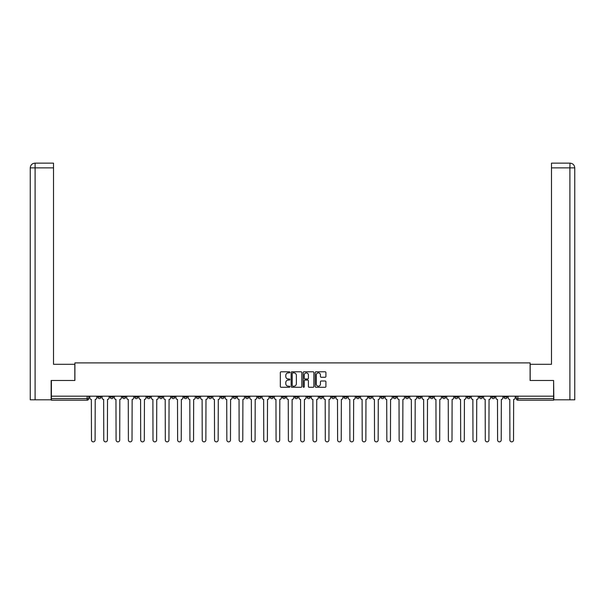 <?xml version="1.0" encoding="UTF-8"?>
<svg xmlns="http://www.w3.org/2000/svg" width="605" height="605" viewBox="0 0 605 605"><rect width="100%" height="100%" fill="white"/><g stroke="black" fill="none" stroke-linecap="round" stroke-linejoin="round"><path stroke-width="0.91" d="M289.878 372.332A0.544 0.544 0 0 0 289.334 371.795L281.106 371.795A0.771 0.771 0 0 0 280.334 372.567L280.334 386.504A0.771 0.771 0 0 0 281.106 387.283L289.334 387.283A0.544 0.544 0 0 0 289.878 386.739A0.544 0.544 0 0 0 289.334 386.194L288.267 386.194A2.48 2.48 0 0 1 285.794 383.721L285.794 382.557A2.48 2.48 0 0 1 288.267 380.076L289.334 380.076A0.544 0.544 0 0 0 289.878 379.539A0.544 0.544 0 0 0 289.334 378.995L288.267 378.995A2.48 2.48 0 0 1 285.794 376.514L285.794 375.357A2.48 2.48 0 0 1 288.267 372.877L289.334 372.877A0.544 0.544 0 0 0 289.878 372.332M503.988 396.184L503.988 397.046L507.141 397.046A1.581 1.581 0 0 1 505.561 398.627A1.581 1.581 0 0 1 503.988 397.046L503.988 396.184M430.147 396.184L430.147 397.046L433.301 397.046A1.581 1.581 0 0 1 431.72 398.627A1.581 1.581 0 0 1 430.147 397.046L430.147 396.184M417.836 396.184L417.836 397.046L420.997 397.046A1.581 1.581 0 0 1 419.416 398.627A1.581 1.581 0 0 1 417.836 397.046L417.836 396.184M343.995 396.184L343.995 397.046L347.149 397.046A1.581 1.581 0 0 1 345.576 398.627A1.581 1.581 0 0 1 343.995 397.046L343.995 396.184M331.691 396.184L331.691 397.046L334.845 397.046A1.581 1.581 0 0 1 333.264 398.627A1.581 1.581 0 0 1 331.691 397.046L331.691 396.184M319.38 396.184L319.38 397.046L322.541 397.046A1.581 1.581 0 0 1 320.96 398.627A1.581 1.581 0 0 1 319.38 397.046L319.38 396.184M294.771 396.184L294.771 397.046L297.925 397.046A1.581 1.581 0 0 1 296.344 398.627A1.581 1.581 0 0 1 294.771 397.046L294.771 396.184M270.155 397.046L270.155 396.184L270.155 397.046A1.581 1.581 0 0 0 271.736 398.627A1.581 1.581 0 0 1 270.155 397.046L273.309 397.046A1.581 1.581 0 0 1 271.736 398.627A1.581 1.581 0 0 0 273.309 397.046L273.309 396.184L273.309 397.046M257.851 397.046L257.851 396.184L257.851 397.046A1.581 1.581 0 0 0 259.424 398.627A1.581 1.581 0 0 1 257.851 397.046L261.005 397.046A1.581 1.581 0 0 1 259.424 398.627M245.539 397.046L245.539 396.184L245.539 397.046A1.581 1.581 0 0 0 247.12 398.627A1.581 1.581 0 0 1 245.539 397.046L248.7 397.046A1.581 1.581 0 0 1 247.12 398.627A1.581 1.581 0 0 0 248.7 397.046L248.7 396.184L248.7 397.046M233.235 396.184L233.235 397.046L236.389 397.046A1.581 1.581 0 0 1 234.816 398.627A1.581 1.581 0 0 1 233.235 397.046L233.235 396.184M220.931 396.184L220.931 397.046L224.084 397.046A1.581 1.581 0 0 1 222.504 398.627A1.581 1.581 0 0 1 220.931 397.046L220.931 396.184M208.619 396.184L208.619 397.046L211.773 397.046A1.581 1.581 0 0 1 210.2 398.627A1.581 1.581 0 0 1 208.619 397.046L208.619 396.184M196.315 397.046L196.315 396.184L196.315 397.046A1.581 1.581 0 0 0 197.888 398.627A1.581 1.581 0 0 1 196.315 397.046L199.468 397.046A1.581 1.581 0 0 1 197.888 398.627M171.699 397.046L171.699 396.184L171.699 397.046A1.581 1.581 0 0 0 173.28 398.627A1.581 1.581 0 0 1 171.699 397.046L174.853 397.046A1.581 1.581 0 0 1 173.28 398.627A1.581 1.581 0 0 0 174.853 397.046L174.853 396.184L174.853 397.046M159.395 397.046L159.395 396.184L159.395 397.046A1.581 1.581 0 0 0 160.968 398.627A1.581 1.581 0 0 1 159.395 397.046L162.548 397.046A1.581 1.581 0 0 1 160.968 398.627A1.581 1.581 0 0 0 162.548 397.046L162.548 396.184L162.548 397.046M147.083 397.046L147.083 396.184L147.083 397.046A1.581 1.581 0 0 0 148.664 398.627A1.581 1.581 0 0 1 147.083 397.046L150.244 397.046A1.581 1.581 0 0 1 148.664 398.627A1.581 1.581 0 0 0 150.244 397.046L150.244 396.184L150.244 397.046M134.779 397.046L134.779 396.184L134.779 397.046A1.581 1.581 0 0 0 136.359 398.627A1.581 1.581 0 0 1 134.779 397.046L137.932 397.046A1.581 1.581 0 0 1 136.359 398.627M122.475 397.046L122.475 396.184L122.475 397.046A1.581 1.581 0 0 0 124.048 398.627A1.581 1.581 0 0 1 122.475 397.046L125.628 397.046A1.581 1.581 0 0 1 124.048 398.627A1.581 1.581 0 0 0 125.628 397.046L125.628 396.184L125.628 397.046M110.163 397.046L110.163 396.184L110.163 397.046A1.581 1.581 0 0 0 111.743 398.627A1.581 1.581 0 0 1 110.163 397.046L113.324 397.046A1.581 1.581 0 0 1 111.743 398.627A1.581 1.581 0 0 0 113.324 397.046L113.324 396.184L113.324 397.046M325.127 377.255A0.771 0.771 0 0 0 325.906 376.476L325.906 372.567A0.771 0.771 0 0 0 325.127 371.795L315.991 371.795A0.771 0.771 0 0 0 315.22 372.567L315.22 386.504A0.771 0.771 0 0 0 315.991 387.283L325.127 387.283A0.771 0.771 0 0 0 325.906 386.504L325.906 381.785A0.771 0.771 0 0 0 325.127 381.006L321.217 381.006A0.771 0.771 0 0 0 320.446 381.785L320.446 384.122A2.072 2.072 0 0 1 318.374 386.194A2.072 2.072 0 0 1 316.302 384.122L316.302 374.949A2.072 2.072 0 0 1 318.374 372.877A2.072 2.072 0 0 1 320.446 374.949L320.446 376.476A0.771 0.771 0 0 0 321.217 377.255L325.127 377.255M35.105 399.814L30.25 399.814L30.25 167.872C30.53 164.999 32.11 163.418 34.977 163.138L53.52 163.138L53.52 167.872L35.105 167.872L35.105 399.814L51.153 399.814L51.153 380.484L74.899 380.484L74.899 362.894L530.101 362.894L530.101 380.484L553.605 380.484L553.605 396.184L51.395 396.184L51.395 398.627L88.708 398.627L88.708 396.184M51.395 380.484L51.395 396.184M301.819 372.567A0.771 0.771 0 0 0 301.048 371.795L291.912 371.795A0.771 0.771 0 0 0 291.134 372.567L291.134 386.504A0.771 0.771 0 0 0 291.912 387.283L301.048 387.283A0.771 0.771 0 0 0 301.819 386.504L301.819 372.567M303.952 371.795L313.087 371.795A0.771 0.771 0 0 1 313.866 372.567L313.866 386.504A0.771 0.771 0 0 1 313.087 387.283L309.178 387.283A0.771 0.771 0 0 1 308.406 386.504L308.406 380.855A0.771 0.771 0 0 0 307.627 380.076L305.033 380.076A0.771 0.771 0 0 0 304.262 380.855L304.262 386.739A0.544 0.544 0 0 1 303.718 387.283A0.544 0.544 0 0 1 303.181 386.739L303.181 372.567A0.771 0.771 0 0 1 303.952 371.795M516.292 396.184L516.292 398.627L553.605 398.627L553.605 400.208L517.872 400.208A1.581 1.581 0 0 1 516.292 398.627A1.581 1.581 0 0 0 517.872 400.208L517.872 396.184M553.605 396.184L553.605 398.627M88.708 398.627A1.581 1.581 0 0 1 87.128 400.208L51.395 400.208L51.395 398.627M507.141 396.184L507.141 397.046A1.581 1.581 0 0 1 505.561 398.627M494.837 396.184L494.837 397.046A1.581 1.581 0 0 1 493.257 398.627A1.581 1.581 0 0 1 491.676 397.046L494.837 397.046M491.676 396.184L491.676 397.046M482.525 396.184L482.525 397.046A1.581 1.581 0 0 1 480.952 398.627A1.581 1.581 0 0 1 479.372 397.046L482.525 397.046M479.372 396.184L479.372 397.046M470.221 396.184L470.221 397.046A1.581 1.581 0 0 1 468.641 398.627A1.581 1.581 0 0 1 467.068 397.046A1.581 1.581 0 0 0 468.641 398.627M467.068 396.184L467.068 397.046L470.221 397.046M457.917 396.184L457.917 397.046A1.581 1.581 0 0 1 456.336 398.627A1.581 1.581 0 0 1 454.756 397.046L457.917 397.046M454.756 396.184L454.756 397.046M445.605 396.184L445.605 397.046A1.581 1.581 0 0 1 444.032 398.627A1.581 1.581 0 0 1 442.452 397.046L445.605 397.046M442.452 396.184L442.452 397.046M433.301 396.184L433.301 397.046M420.997 396.184L420.997 397.046L420.997 396.184M408.685 396.184L408.685 397.046A1.581 1.581 0 0 1 407.112 398.627A1.581 1.581 0 0 1 405.531 397.046L408.685 397.046M405.531 396.184L405.531 397.046M396.381 396.184L396.381 397.046A1.581 1.581 0 0 1 394.8 398.627A1.581 1.581 0 0 1 393.227 397.046L396.381 397.046M393.227 396.184L393.227 397.046M384.069 396.184L384.069 397.046A1.581 1.581 0 0 1 382.496 398.627A1.581 1.581 0 0 1 380.916 397.046L384.069 397.046M380.916 396.184L380.916 397.046M371.765 396.184L371.765 397.046A1.581 1.581 0 0 1 370.184 398.627A1.581 1.581 0 0 1 368.611 397.046L371.765 397.046M368.611 396.184L368.611 397.046M359.461 396.184L359.461 397.046A1.581 1.581 0 0 1 357.88 398.627A1.581 1.581 0 0 1 356.3 397.046L359.461 397.046M356.3 396.184L356.3 397.046M347.149 396.184L347.149 397.046A1.581 1.581 0 0 1 345.576 398.627M334.845 396.184L334.845 397.046M322.541 397.046L322.541 396.184L322.541 397.046A1.581 1.581 0 0 1 320.96 398.627M310.229 396.184L310.229 397.046A1.581 1.581 0 0 1 308.656 398.627A1.581 1.581 0 0 1 307.075 397.046A1.581 1.581 0 0 0 308.656 398.627A1.581 1.581 0 0 0 310.229 397.046L307.075 397.046L307.075 396.184M297.925 397.046L297.925 396.184L297.925 397.046A1.581 1.581 0 0 1 296.344 398.627M285.62 396.184L285.62 397.046A1.581 1.581 0 0 1 284.04 398.627A1.581 1.581 0 0 1 282.459 397.046A1.581 1.581 0 0 0 284.04 398.627M282.459 396.184L282.459 397.046L285.62 397.046M261.005 396.184L261.005 397.046L261.005 396.184M236.389 397.046L236.389 396.184L236.389 397.046A1.581 1.581 0 0 1 234.816 398.627M224.084 397.046L224.084 396.184L224.084 397.046A1.581 1.581 0 0 1 222.504 398.627M211.773 397.046L211.773 396.184L211.773 397.046A1.581 1.581 0 0 1 210.2 398.627M199.468 396.184L199.468 397.046L199.468 396.184M187.164 397.046L187.164 396.184L187.164 397.046A1.581 1.581 0 0 1 185.584 398.627A1.581 1.581 0 0 1 184.003 397.046L187.164 397.046A1.581 1.581 0 0 1 185.584 398.627M184.003 396.184L184.003 397.046M137.932 396.184L137.932 397.046L137.932 396.184M101.012 396.184L101.012 397.046A1.581 1.581 0 0 1 99.439 398.627A1.581 1.581 0 0 1 97.859 397.046A1.581 1.581 0 0 0 99.439 398.627A1.581 1.581 0 0 0 101.012 397.046L101.012 396.184M97.859 396.184L97.859 397.046L101.012 397.046M292.76 372.877A0.544 0.544 0 0 0 292.223 373.421L292.223 385.657A0.544 0.544 0 0 0 292.76 386.194L293.886 386.194A2.48 2.48 0 0 0 296.367 383.721L296.367 375.357A2.48 2.48 0 0 0 293.886 372.877L292.76 372.877M308.406 374.987A2.072 2.072 0 0 0 306.334 372.914A2.072 2.072 0 0 0 304.262 374.987L304.262 378.223A0.771 0.771 0 0 0 305.033 378.995L307.627 378.995A0.771 0.771 0 0 0 308.406 378.223L308.406 374.987M89.774 397.84L89.774 396.184L89.774 397.84A1.581 1.581 0 0 0 91.347 399.413L91.468 440.047A1.815 1.815 0 0 0 93.283 441.862A1.815 1.815 0 0 0 95.098 440.047L95.219 399.413A1.581 1.581 0 0 0 96.792 397.84L96.792 396.184L96.792 397.84M91.347 399.413L91.468 440.047M95.098 440.047L95.219 399.413M102.079 397.84L102.079 396.184L102.079 397.84A1.581 1.581 0 0 0 103.659 399.413L103.773 440.047A1.815 1.815 0 0 0 105.588 441.862A1.815 1.815 0 0 0 107.403 440.047L107.524 399.413A1.581 1.581 0 0 0 109.104 397.84L109.104 396.184L109.104 397.84M114.383 397.84L114.383 396.184L114.383 397.84A1.581 1.581 0 0 0 115.963 399.413L116.084 440.047A1.815 1.815 0 0 0 117.899 441.862A1.815 1.815 0 0 0 119.714 440.047L119.828 399.413A1.581 1.581 0 0 0 121.408 397.84L121.408 396.184L121.408 397.84M74.823 380.484L74.823 364.308L53.52 364.308L53.52 167.872M35.105 163.138L35.105 167.872L30.25 167.872L30.25 352.481L30.25 167.872C30.53 164.999 32.103 163.426 34.984 163.138M530.177 380.484L530.177 364.308L551.48 364.308L551.48 163.138L570.008 163.138L569.895 167.872L551.48 167.872M574.75 399.814L574.75 352.481L574.75 399.814L553.847 399.814L553.605 380.484M569.895 399.814L569.895 167.872L574.75 167.872L574.75 352.481L574.75 167.872C574.47 164.999 572.89 163.418 570.023 163.138M103.659 399.413L103.773 440.047M107.403 440.047L107.524 399.413M115.963 399.413L116.084 440.047M119.714 440.047L119.828 399.413M126.695 397.84L126.695 396.184L126.695 397.84A1.581 1.581 0 0 0 128.268 399.413L128.389 440.047A1.815 1.815 0 0 0 130.204 441.862A1.815 1.815 0 0 0 132.019 440.047L132.14 399.413A1.581 1.581 0 0 0 133.713 397.84L133.713 396.184L133.713 397.84M138.999 397.84L138.999 396.184L138.999 397.84A1.581 1.581 0 0 0 140.579 399.413L140.693 440.047A1.815 1.815 0 0 0 142.508 441.862A1.815 1.815 0 0 0 144.323 440.047L144.444 399.413A1.581 1.581 0 0 0 146.024 397.84L146.024 396.184L146.024 397.84M151.311 397.84L151.311 396.184L151.311 397.84A1.581 1.581 0 0 0 152.883 399.413L153.004 440.047A1.815 1.815 0 0 0 154.82 441.862A1.815 1.815 0 0 0 156.635 440.047L156.748 399.413A1.581 1.581 0 0 0 158.329 397.84L158.329 396.184L158.329 397.84M128.268 399.413L128.389 440.047M132.019 440.047L132.14 399.413M140.579 399.413L140.693 440.047M144.323 440.047L144.444 399.413M152.883 399.413L153.004 440.047M156.635 440.047L156.748 399.413M163.615 397.84L163.615 396.184L163.615 397.84A1.581 1.581 0 0 0 165.195 399.413L165.309 440.047A1.815 1.815 0 0 0 167.124 441.862A1.815 1.815 0 0 0 168.939 440.047L169.06 399.413A1.581 1.581 0 0 0 170.633 397.84L170.633 396.184L170.633 397.84M165.195 399.413L165.309 440.047M168.939 440.047L169.06 399.413M175.919 397.84L175.919 396.184L175.919 397.84A1.581 1.581 0 0 0 177.499 399.413L177.62 440.047A1.815 1.815 0 0 0 179.428 441.862A1.815 1.815 0 0 0 181.243 440.047L181.364 399.413A1.581 1.581 0 0 0 182.944 397.84L182.944 396.184L182.944 397.84M177.499 399.413L177.62 440.047M181.243 440.047L181.364 399.413M188.231 397.84L188.231 396.184L188.231 397.84A1.581 1.581 0 0 0 189.804 399.413L189.925 440.047A1.815 1.815 0 0 0 191.74 441.862A1.815 1.815 0 0 0 193.555 440.047L193.668 399.413A1.581 1.581 0 0 0 195.249 397.84L195.249 396.184L195.249 397.84M189.804 399.413L189.925 440.047M193.555 440.047L193.668 399.413M200.535 397.84L200.535 396.184L200.535 397.84A1.581 1.581 0 0 0 202.115 399.413L202.229 440.047A1.815 1.815 0 0 0 204.044 441.862A1.815 1.815 0 0 0 205.859 440.047L205.98 399.413A1.581 1.581 0 0 0 207.553 397.84L207.553 396.184L207.553 397.84M202.115 399.413L202.229 440.047M205.859 440.047L205.98 399.413M212.839 397.84L212.839 396.184L212.839 397.84A1.581 1.581 0 0 0 214.42 399.413L214.541 440.047A1.815 1.815 0 0 0 216.356 441.862A1.815 1.815 0 0 0 218.163 440.047L218.284 399.413A1.581 1.581 0 0 0 219.865 397.84L219.865 396.184L219.865 397.84M225.151 397.84L225.151 396.184L225.151 397.84A1.581 1.581 0 0 0 226.724 399.413L226.845 440.047A1.815 1.815 0 0 0 228.66 441.862A1.815 1.815 0 0 0 230.475 440.047L230.588 399.413A1.581 1.581 0 0 0 232.169 397.84L232.169 396.184L232.169 397.84M237.455 397.84L237.455 396.184L237.455 397.84A1.581 1.581 0 0 0 239.035 399.413L239.149 440.047A1.815 1.815 0 0 0 240.964 441.862A1.815 1.815 0 0 0 242.779 440.047L242.9 399.413A1.581 1.581 0 0 0 244.473 397.84L244.473 396.184L244.473 397.84M249.759 397.84L249.759 396.184L249.759 397.84A1.581 1.581 0 0 0 251.34 399.413L251.461 440.047A1.815 1.815 0 0 0 253.276 441.862A1.815 1.815 0 0 0 255.091 440.047L255.204 399.413A1.581 1.581 0 0 0 256.785 397.84L256.785 396.184L256.785 397.84M262.071 397.84L262.071 396.184L262.071 397.84A1.581 1.581 0 0 0 263.644 399.413L263.765 440.047A1.815 1.815 0 0 0 265.58 441.862A1.815 1.815 0 0 0 267.395 440.047L267.516 399.413A1.581 1.581 0 0 0 269.089 397.84L269.089 396.184L269.089 397.84M274.375 397.84L274.375 396.184L274.375 397.84A1.581 1.581 0 0 0 275.956 399.413L276.069 440.047A1.815 1.815 0 0 0 277.884 441.862A1.815 1.815 0 0 0 279.699 440.047L279.82 399.413A1.581 1.581 0 0 0 281.401 397.84L281.401 396.184L281.401 397.84M214.42 399.413L214.541 440.047M218.163 440.047L218.284 399.413M226.724 399.413L226.845 440.047M230.475 440.047L230.588 399.413M239.035 399.413L239.149 440.047M242.779 440.047L242.9 399.413M251.34 399.413L251.461 440.047M255.091 440.047L255.204 399.413M263.644 399.413L263.765 440.047M267.395 440.047L267.516 399.413M275.956 399.413L276.069 440.047M279.699 440.047L279.82 399.413M286.679 397.84L286.679 396.184L286.679 397.84A1.581 1.581 0 0 0 288.26 399.413L288.381 440.047A1.815 1.815 0 0 0 290.196 441.862A1.815 1.815 0 0 0 292.011 440.047L292.124 399.413A1.581 1.581 0 0 0 293.705 397.84L293.705 396.184L293.705 397.84M288.26 399.413L288.381 440.047M292.011 440.047L292.124 399.413M298.991 397.84L298.991 396.184L298.991 397.84A1.581 1.581 0 0 0 300.564 399.413L300.685 440.047A1.815 1.815 0 0 0 302.5 441.862A1.815 1.815 0 0 0 304.315 440.047L304.436 399.413A1.581 1.581 0 0 0 306.009 397.84L306.009 396.184L306.009 397.84M300.564 399.413L300.685 440.047M304.315 440.047L304.436 399.413M311.295 397.84L311.295 396.184L311.295 397.84A1.581 1.581 0 0 0 312.876 399.413L312.989 440.047A1.815 1.815 0 0 0 314.804 441.862A1.815 1.815 0 0 0 316.619 440.047L316.74 399.413A1.581 1.581 0 0 0 318.321 397.84L318.321 396.184L318.321 397.84M312.876 399.413L312.989 440.047M316.619 440.047L316.74 399.413M323.599 397.84L323.599 396.184L323.599 397.84A1.581 1.581 0 0 0 325.18 399.413L325.301 440.047A1.815 1.815 0 0 0 327.116 441.862A1.815 1.815 0 0 0 328.931 440.047L329.044 399.413A1.581 1.581 0 0 0 330.625 397.84L330.625 396.184L330.625 397.84M325.18 399.413L325.301 440.047M328.931 440.047L329.044 399.413M335.911 397.84L335.911 396.184L335.911 397.84A1.581 1.581 0 0 0 337.484 399.413L337.605 440.047A1.815 1.815 0 0 0 339.42 441.862A1.815 1.815 0 0 0 341.235 440.047L341.356 399.413A1.581 1.581 0 0 0 342.929 397.84L342.929 396.184L342.929 397.84M337.484 399.413L337.605 440.047M341.235 440.047L341.356 399.413M348.215 397.84L348.215 396.184L348.215 397.84A1.581 1.581 0 0 0 349.796 399.413L349.909 440.047A1.815 1.815 0 0 0 351.724 441.862A1.815 1.815 0 0 0 353.539 440.047L353.66 399.413A1.581 1.581 0 0 0 355.241 397.84L355.241 396.184L355.241 397.84M349.796 399.413L349.909 440.047M353.539 440.047L353.66 399.413M360.527 397.84L360.527 396.184L360.527 397.84A1.581 1.581 0 0 0 362.1 399.413L362.221 440.047A1.815 1.815 0 0 0 364.036 441.862A1.815 1.815 0 0 0 365.851 440.047L365.964 399.413A1.581 1.581 0 0 0 367.545 397.84L367.545 396.184L367.545 397.84M362.1 399.413L362.221 440.047M365.851 440.047L365.964 399.413M372.831 397.84L372.831 396.184L372.831 397.84A1.581 1.581 0 0 0 374.412 399.413L374.525 440.047A1.815 1.815 0 0 0 376.34 441.862A1.815 1.815 0 0 0 378.155 440.047L378.276 399.413A1.581 1.581 0 0 0 379.849 397.84L379.849 396.184L379.849 397.84M374.412 399.413L374.525 440.047M378.155 440.047L378.276 399.413M385.135 397.84L385.135 396.184L385.135 397.84A1.581 1.581 0 0 0 386.716 399.413L386.837 440.047A1.815 1.815 0 0 0 388.644 441.862A1.815 1.815 0 0 0 390.459 440.047L390.58 399.413A1.581 1.581 0 0 0 392.161 397.84L392.161 396.184L392.161 397.84M386.716 399.413L386.837 440.047M390.459 440.047L390.58 399.413M397.447 397.84L397.447 396.184L397.447 397.84A1.581 1.581 0 0 0 399.02 399.413L399.141 440.047A1.815 1.815 0 0 0 400.956 441.862A1.815 1.815 0 0 0 402.771 440.047L402.885 399.413A1.581 1.581 0 0 0 404.465 397.84L404.465 396.184L404.465 397.84M399.02 399.413L399.141 440.047M402.771 440.047L402.885 399.413M409.751 397.84L409.751 396.184L409.751 397.84A1.581 1.581 0 0 0 411.332 399.413L411.445 440.047A1.815 1.815 0 0 0 413.26 441.862A1.815 1.815 0 0 0 415.075 440.047L415.196 399.413A1.581 1.581 0 0 0 416.769 397.84L416.769 396.184L416.769 397.84M411.332 399.413L411.445 440.047M415.075 440.047L415.196 399.413M422.056 397.84L422.056 396.184L422.056 397.84A1.581 1.581 0 0 0 423.636 399.413L423.757 440.047A1.815 1.815 0 0 0 425.572 441.862A1.815 1.815 0 0 0 427.38 440.047L427.501 399.413A1.581 1.581 0 0 0 429.081 397.84L429.081 396.184L429.081 397.84M423.636 399.413L423.757 440.047M427.38 440.047L427.501 399.413M434.367 397.84L434.367 396.184L434.367 397.84A1.581 1.581 0 0 0 435.94 399.413L436.061 440.047A1.815 1.815 0 0 0 437.876 441.862A1.815 1.815 0 0 0 439.691 440.047L439.805 399.413A1.581 1.581 0 0 0 441.385 397.84L441.385 396.184L441.385 397.84M435.94 399.413L436.061 440.047M439.691 440.047L439.805 399.413M446.671 397.84L446.671 396.184L446.671 397.84A1.581 1.581 0 0 0 448.252 399.413L448.365 440.047A1.815 1.815 0 0 0 450.18 441.862A1.815 1.815 0 0 0 451.995 440.047L452.117 399.413A1.581 1.581 0 0 0 453.689 397.84L453.689 396.184L453.689 397.84M448.252 399.413L448.365 440.047M451.995 440.047L452.117 399.413M458.976 397.84L458.976 396.184L458.976 397.84A1.581 1.581 0 0 0 460.556 399.413L460.677 440.047A1.815 1.815 0 0 0 462.492 441.862A1.815 1.815 0 0 0 464.307 440.047L464.421 399.413A1.581 1.581 0 0 0 466.001 397.84L466.001 396.184L466.001 397.84M460.556 399.413L460.677 440.047M464.307 440.047L464.421 399.413M471.287 397.84L471.287 396.184L471.287 397.84A1.581 1.581 0 0 0 472.86 399.413L472.981 440.047A1.815 1.815 0 0 0 474.796 441.862A1.815 1.815 0 0 0 476.611 440.047L476.732 399.413A1.581 1.581 0 0 0 478.305 397.84L478.305 396.184L478.305 397.84M472.86 399.413L472.981 440.047M476.611 440.047L476.732 399.413M483.592 397.84L483.592 396.184L483.592 397.84A1.581 1.581 0 0 0 485.172 399.413L485.286 440.047A1.815 1.815 0 0 0 487.101 441.862A1.815 1.815 0 0 0 488.916 440.047L489.037 399.413A1.581 1.581 0 0 0 490.617 397.84L490.617 396.184L490.617 397.84M485.172 399.413L485.286 440.047M488.916 440.047L489.037 399.413M495.896 397.84L495.896 396.184L495.896 397.84A1.581 1.581 0 0 0 497.476 399.413L497.597 440.047A1.815 1.815 0 0 0 499.412 441.862A1.815 1.815 0 0 0 501.227 440.047L501.341 399.413A1.581 1.581 0 0 0 502.921 397.84L502.921 396.184L502.921 397.84M497.476 399.413L497.597 440.047M501.227 440.047L501.341 399.413M508.208 397.84L508.208 396.184L508.208 397.84A1.581 1.581 0 0 0 509.781 399.413L509.902 440.047A1.815 1.815 0 0 0 511.717 441.862A1.815 1.815 0 0 0 513.532 440.047L513.653 399.413A1.581 1.581 0 0 0 515.226 397.84L515.226 396.184L515.226 397.84M509.781 399.413L509.902 440.047M513.532 440.047L513.653 399.413M87.128 396.184L87.128 400.208M30.25 167.872L30.25 352.481"/></g></svg>
